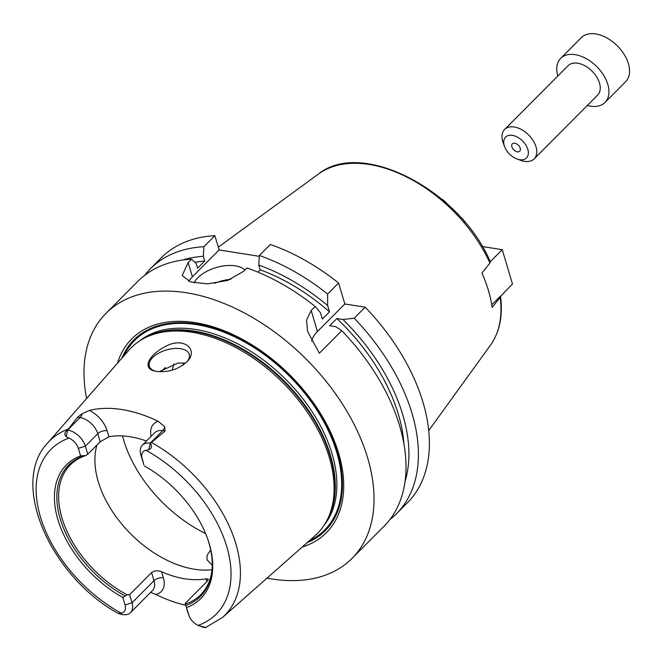 <?xml version="1.0" encoding="UTF-8"?>
<svg xmlns="http://www.w3.org/2000/svg" width="662" height="662" viewBox="0 0 662 662"><rect width="100%" height="100%" fill="white"/><g stroke="black" fill="none" stroke-linecap="round" stroke-linejoin="round"><path stroke-width="0.99" d="M511.883 146.865A5.205 3.269 44.9 0 1 512.355 143.853A5.205 3.269 44.9 0 1 518.346 145.21A5.205 3.269 44.9 0 1 519.736 151.201A5.205 3.269 44.9 0 1 515.483 151.159A5.205 3.269 44.9 0 1 511.883 146.865M504.262 145.657A14.754 9.251 44.9 0 1 513.29 135.536A14.754 9.251 44.9 0 1 528.235 151.151A14.754 9.251 44.9 0 1 517.005 158.988A14.754 9.251 44.9 0 1 504.585 146.616A14.754 9.251 44.9 0 1 504.262 145.657M504.585 146.616L503.203 142.884A20.836 13.058 44.9 0 1 502.748 141.527A20.836 13.058 44.9 0 1 504.618 129.471A20.836 13.058 44.9 0 1 528.599 134.916A20.836 13.058 44.9 0 1 534.151 158.872A20.836 13.058 44.9 0 1 520.746 160.345L517.005 158.988M504.618 129.471L568.087 65.712A20.836 13.058 44.9 0 1 592.068 71.157A20.836 13.058 44.9 0 1 597.62 95.113L534.151 158.872M557.785 76.064A31.255 19.587 44.9 0 1 560.706 58.364A31.255 19.587 44.9 0 1 596.669 66.531A31.255 19.587 44.9 0 1 605.002 102.461A31.255 19.587 44.9 0 1 587.318 105.457M560.706 58.364L581.319 37.651A31.255 19.587 44.9 0 1 617.282 45.819A31.255 19.587 44.9 0 1 625.615 81.749L605.002 102.461M490.244 261.755L490.228 261.713C460.313 190.499 361.634 138.648 318.496 174.023A121.907 76.411 44.9 0 1 489.93 263.013L490.244 261.755L502.251 249.69L482.267 246.521M500.53 296.303L512.487 284.031L502.251 249.69M491.775 304.843L500.48 296.096L500.166 297.346L492.164 307.449A124.1 77.785 -135.1 0 0 481.928 273.116L489.93 263.013M365.167 307.201L354.195 318.232L342.941 319.489L336.859 318.53L329.701 325.721L335.783 326.68L341.791 330.686L319.357 353.218L307.648 331.629L306.514 320.11L311.181 310.544L315.22 306.489L320.491 312.762L322.369 319.043L329.527 311.852L327.649 305.571L327.616 294.036A173.626 108.825 44.9 0 0 259.339 255.507L270.319 244.477A173.626 108.825 44.9 0 1 338.596 283.005L344.852 303.974L365.167 307.201A173.626 108.825 44.9 0 1 407.436 502.739L396.455 513.77A173.626 108.825 44.9 0 1 389.852 519.596M144.556 275.425A173.626 108.825 44.9 0 1 150.348 268.797L161.329 257.766A173.626 108.825 44.9 0 1 214.869 235.68L219.13 249.955L259.297 256.326M186.982 361.717L186.891 361.824C178.417 369.396 168.297 372.59 156.53 371.399L154.792 371.051C141.403 368.295 149.604 354.352 165.45 346.507C183.796 336.106 199.105 349.917 186.982 361.717M186.601 362.122A20.836 10.633 -16.6 0 0 189.241 354.269A20.836 10.633 -16.6 0 0 166.236 350.024A20.836 10.633 -16.6 0 0 149.306 366.169A20.836 10.633 -16.6 0 0 155.504 371.217M185.575 363.115L177.896 363.082L159.376 371.688M161.18 371.73A93.408 58.546 44.9 0 1 162.827 369.967A93.408 58.546 44.9 0 1 165.492 367.534M212.245 565.249L207.04 559.837L207.098 555.327L210.681 549.948M189.1 615.883L187.925 612.681A16.947 10.625 44.9 0 1 187.553 611.58L185.393 604.058L188.852 615.122A11.734 7.356 -135.1 0 0 189.1 615.883A11.734 7.356 -135.1 0 0 198.178 625.391L201.422 626.384C204.98 627.137 206.287 627.576 205.328 627.708L205.245 627.692A16.947 10.625 44.9 0 1 202.191 626.889L199.005 625.722M148.768 449.746L150.307 443.151C152.21 446.18 151.689 448.381 148.768 449.746L145.979 450.301A11.734 7.356 -135.1 0 0 142.156 458.485L143.886 464.84L140.857 454.951A16.947 10.625 44.9 0 1 142.38 445.145A16.947 10.625 44.9 0 1 150.224 443.135L162.637 430.672L165.078 431.061L151.474 442.448A123.604 77.471 44.9 0 1 222.548 617.431L205.328 627.708M125.027 604.994L132.044 602.776A16.947 10.625 44.9 0 1 130.53 612.59A16.947 10.625 44.9 0 1 122.677 614.593L122.594 614.584C118.589 613.666 117.348 613.235 118.862 613.293L121.204 613.186A11.734 7.356 -135.1 0 0 125.027 604.994L122.784 597.48L127.112 594.807L129.628 594.675L132.044 602.776L153.998 580.723A6.943 3.542 163.4 0 1 163.365 577.769L161.561 571.736A92.018 57.677 -135.1 0 0 205.981 578.778L208.381 579.176L207.09 581.426L185.137 603.479M212.014 569.725A92.018 57.677 44.9 0 1 98.29 481.737A92.018 57.677 44.9 0 1 96.925 445.054M127.112 594.807A92.018 57.677 44.9 0 1 62.029 518.172A92.018 57.677 44.9 0 1 70.28 464.906A92.018 57.677 44.9 0 1 85.613 455.597L80.574 455.878L78.331 448.364A11.734 7.356 -135.1 0 0 69.005 438.087L66.2 436.647C64.057 434.479 64.512 432.269 67.582 430.027L77.62 417.184L80.069 417.573A16.947 10.625 44.9 0 1 85.208 419.278A16.947 10.625 44.9 0 1 97.761 433.684L100.177 441.786L87.773 454.256L85.613 455.597M100.177 441.786L108.924 436.763L107.12 430.73A23.89 14.978 -135.1 0 0 89.428 410.415L82.154 413.667L77.62 417.184M146.459 441.041A92.018 57.677 -135.1 0 0 108.924 436.763M212.088 569.014A92.018 57.677 44.9 0 1 200.718 594.741A92.018 57.677 44.9 0 1 185.393 604.058M161.561 571.736C157.721 570.23 154.395 570.528 151.581 572.622L153.998 580.723A16.947 10.625 44.9 0 1 152.475 590.537L130.53 612.59M129.628 594.675L151.581 572.622M206.991 537.056A93.019 58.306 44.9 0 1 212.039 569.709A93.019 58.306 44.9 0 1 185.906 605.507M144.399 466.007A94.757 59.398 44.9 0 1 207.189 537.585A94.757 59.398 44.9 0 1 186.61 607.6M67.938 429.191A123.604 77.471 44.9 0 0 47.49 443.176C9.285 483.417 50.569 576.064 117.985 613.343L122.677 614.593M151.474 442.448L150.307 443.151M67.582 430.027L67.665 430.035A16.947 10.625 44.9 0 1 85.357 446.147L87.773 454.256M124.853 595.817A93.019 58.306 44.9 0 1 60.275 519A93.019 58.306 44.9 0 1 83.189 456.06M122.784 597.48A94.757 59.398 44.9 0 1 57.933 519.736A94.757 59.398 44.9 0 1 80.574 455.878M150.605 592.416L155.711 594.41A23.89 14.978 -135.1 0 0 163.365 577.769M185.666 605.25A125.879 78.902 44.9 0 1 155.711 594.41M165.078 431.061L164.714 426.767L158.284 421.338A23.89 14.978 -135.1 0 0 151.159 436.324M89.428 410.415A125.01 78.356 44.9 0 1 158.284 421.338M47.49 443.176L128.784 350.297A131.523 82.436 44.9 0 1 145.772 337.463A131.523 82.436 44.9 0 1 282.417 382.231A131.523 82.436 44.9 0 1 327.814 518.669A131.523 82.436 44.9 0 1 315.054 535.715L222.548 617.431M344.852 303.974L317.437 331.513A34.722 17.725 -16.6 0 0 311.686 341.211M327.616 294.036L338.596 283.005M354.195 318.232A173.626 108.825 44.9 0 1 396.455 513.77M259.339 255.507L258.792 265.09A165.368 103.653 44.9 0 1 327.649 305.571M342.941 319.489A165.368 103.653 44.9 0 1 405.078 481.406M258.792 265.09L260.207 269.839A159.732 100.119 44.9 0 1 329.527 311.852M336.859 318.53A159.732 100.119 44.9 0 1 403.903 443.606M260.207 269.839L257.915 272.148M219.13 249.955L192.402 276.799L188.149 262.524L182.191 275.483L190.416 281.929L207.578 283.866L227.687 280.448L243.599 271.321L246.943 267.961A173.626 108.825 44.9 0 1 315.22 306.489M188.149 262.524L191.492 259.165L196.184 263.484L197.599 268.234L204.757 261.043L203.342 256.293L203.888 246.711L214.869 235.68M86.598 398.491A173.626 108.825 44.9 0 1 105.978 313.374L137.953 281.251A173.626 108.825 44.9 0 1 191.492 259.165M105.978 313.374A173.626 108.825 44.9 0 1 305.803 358.73A173.626 108.825 44.9 0 1 352.085 558.347A173.626 108.825 44.9 0 1 267.051 578.125M341.791 330.686A173.626 108.825 44.9 0 1 384.059 526.224L352.085 558.347M230.781 279.331A27.779 14.183 -16.6 0 0 214.653 283.319M194.173 282.889A27.779 14.183 163.4 0 1 235.399 265.859A27.779 14.183 163.4 0 1 244.849 270.063M192.402 276.799A34.722 17.725 -16.6 0 0 188.753 281.333M121.891 358.175A135.106 84.686 44.9 0 1 289.344 375.271A135.106 84.686 44.9 0 1 307.209 542.65M117.505 363.181A137.332 86.085 44.9 0 1 289.757 374.849A137.332 86.085 44.9 0 1 302.22 547.052M194.918 262.317A159.732 100.119 44.9 0 1 204.757 261.043M182.671 260.025A165.368 103.653 44.9 0 1 203.342 256.293M150.348 268.797A173.626 108.825 44.9 0 1 203.888 246.711M500.166 297.346A121.907 76.411 44.9 0 1 490.451 345.192L428.753 430.557M205.609 533.564A109.379 68.558 44.9 0 1 123.662 440.122A109.379 68.558 44.9 0 1 122.503 435.935M188.852 615.122L187.553 611.58M201.422 626.384L205.245 627.692M121.204 613.186A116.669 73.126 44.9 0 1 40.44 516.964A116.669 73.126 44.9 0 1 69.005 438.087M142.156 458.485L140.857 454.951M142.38 445.145L154.784 432.683A16.947 10.625 44.9 0 1 158.053 430.83A16.947 10.625 44.9 0 1 162.637 430.672A6.943 4.088 99 0 0 164.714 426.767M145.979 450.301A116.669 73.126 44.9 0 1 226.743 546.522A116.669 73.126 44.9 0 1 198.178 625.391M78.331 448.364L85.357 446.147L97.761 433.684A6.943 3.542 163.4 0 1 107.12 430.73M66.2 436.647L67.665 430.035L80.069 417.573A6.943 4.088 -81 0 0 82.154 413.667M205.981 578.778L206.842 581.675M317.437 331.513L311.181 310.544M182.977 365.176A86.465 54.193 44.9 0 1 183.821 362.867M172.228 370.141A93.408 58.546 44.9 0 1 173.998 363.959M145.772 337.463L147.527 336.61A130.853 82.022 44.9 0 1 283.485 381.155A130.853 82.022 44.9 0 1 328.65 516.906L327.814 518.669M144.697 337.992A130.737 81.947 44.9 0 1 283.924 380.716A130.737 81.947 44.9 0 1 327.285 519.744M139.384 341.071A130.737 81.947 44.9 0 1 285.504 379.127A130.737 81.947 44.9 0 1 324.231 525.074M123.761 356.032A134.212 84.124 44.9 0 1 288.946 375.668A134.212 84.124 44.9 0 1 309.336 540.763M500.538 296.319C503.037 315.774 499.678 332.067 490.451 345.192M318.496 174.023L218.294 247.149M441.769 199.154L443.805 200.379L463.094 219.337L464.757 222.035"/></g></svg>
